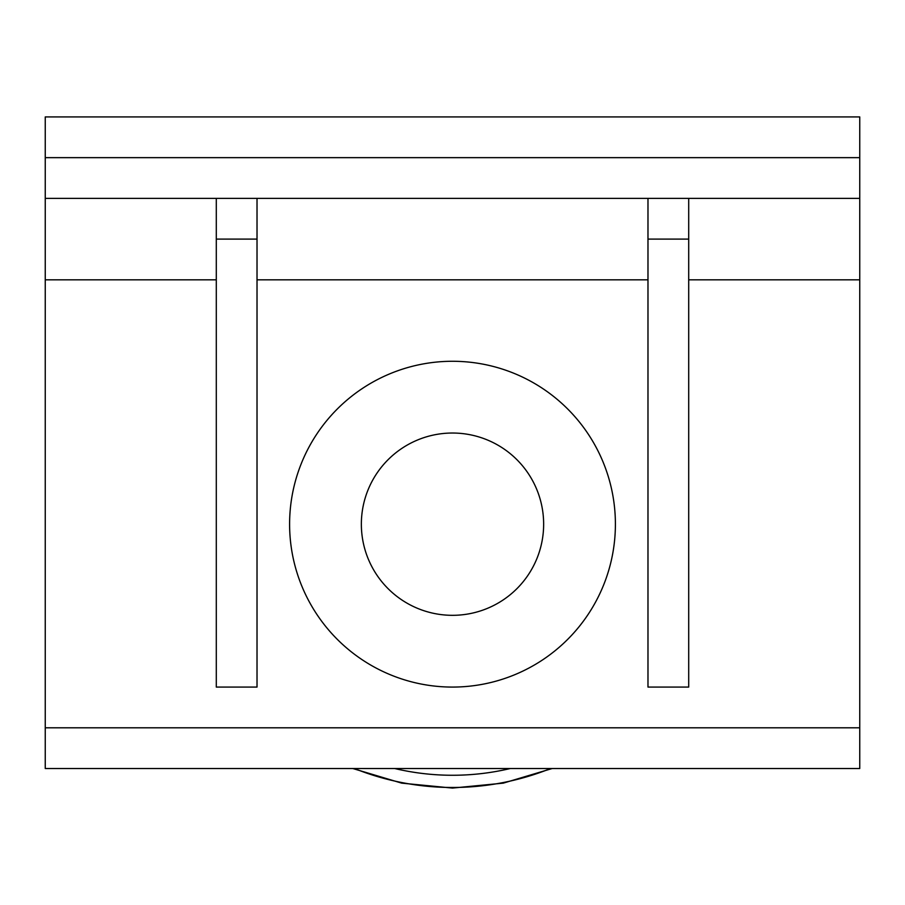 <?xml version="1.0" encoding="UTF-8"?>
<svg xmlns="http://www.w3.org/2000/svg" width="905" height="905" viewBox="0 0 905 905"><rect width="100%" height="100%" fill="white"/><g stroke="black" fill="none" stroke-linecap="round" stroke-linejoin="round"><path stroke-width="1.36" d="M543.645 524.176A91.145 91.145 0 0 0 452.5 433.031A91.145 91.145 0 0 0 361.355 524.176A91.145 91.145 0 0 0 452.5 615.321A91.145 91.145 0 0 0 543.645 524.176M647.98 198.376L647.98 687.076L688.705 687.076L688.705 239.101L647.98 239.101M688.705 198.376L688.705 239.101M216.295 198.376L216.295 687.076L257.02 687.076L257.02 239.101L216.295 239.101M257.02 198.376L257.02 239.101M859.75 727.801L45.25 727.801L45.25 768.526L859.75 768.526L859.75 116.926L45.25 116.926L45.25 279.826L216.295 279.826M45.25 727.801L45.25 279.826M615.4 524.176A162.9 162.9 0 0 1 452.5 687.076A162.9 162.9 0 0 1 289.6 524.176A162.9 162.9 0 0 1 452.5 361.276A162.9 162.9 0 0 1 615.4 524.176M45.25 198.376L859.75 198.376M354.398 768.526A263.31 263.31 0 0 0 550.602 768.526M510.284 768.526A251.092 251.092 0 0 1 394.716 768.526M257.02 279.826L647.98 279.826M688.705 279.826L859.75 279.826M859.75 157.651L45.25 157.651M352.826 768.526L401.718 783.142L452.5 788.074L503.282 783.142L552.174 768.526"/></g></svg>
